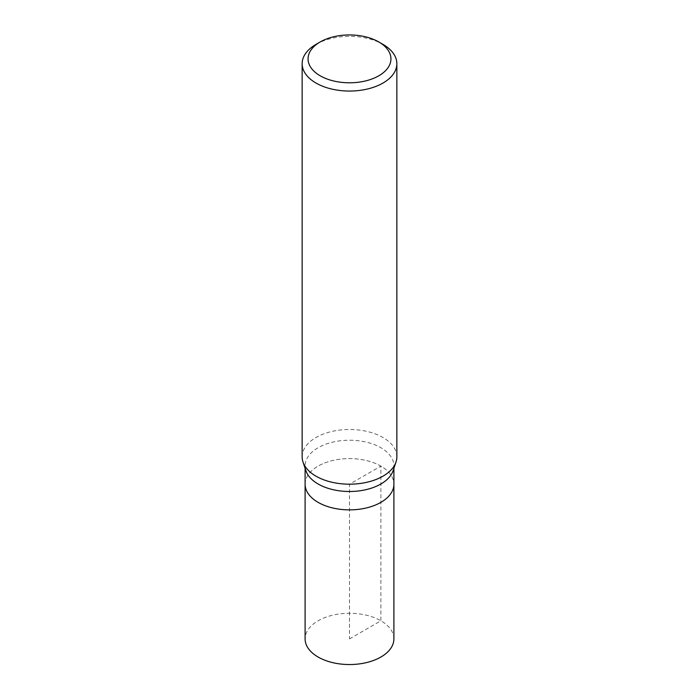 <?xml version="1.0" encoding="UTF-8"?>
<svg xmlns="http://www.w3.org/2000/svg" width="699" height="699" viewBox="0 0 699 699"><rect width="100%" height="100%" fill="white"/><g stroke="black" fill="none" stroke-linecap="round" stroke-linejoin="round"><path stroke-width="0.52" stroke-dasharray="3.5 2.62" d="M393.895 638.912A44.395 25.636 0 0 0 366.494 615.225A44.395 25.636 0 0 0 318.106 620.782A44.395 25.636 0 0 0 305.105 638.912M305.105 484.232A44.395 25.636 180 0 1 318.106 466.111A44.395 25.636 180 0 1 366.494 460.554A44.395 25.636 180 0 1 393.895 484.232A44.395 25.636 0 0 0 366.494 460.554A44.395 25.636 0 0 0 318.106 466.111A44.395 25.636 0 0 0 305.105 484.232M305.909 470.724A44.395 25.636 180 0 1 305.105 465.866A44.395 25.636 180 0 1 318.106 447.736A44.395 25.636 180 0 1 366.494 442.179A44.395 25.636 180 0 1 393.895 465.866A44.395 25.636 180 0 1 393.091 470.724M396.857 456.849A47.357 27.34 0 0 0 367.622 431.58A47.357 27.34 0 0 0 316.009 437.513A47.357 27.34 0 0 0 302.143 456.849M316.009 44.378A47.357 27.34 180 0 1 382.991 44.378M349.5 638.912L380.894 620.782L380.894 466.111L349.5 484.232L349.5 638.912M305.105 465.866L305.105 468.313M393.895 465.866L393.895 468.313"/><path stroke-width="1.05" d="M305.105 468.313L305.105 638.912A44.395 25.636 0 0 0 332.506 662.591A44.395 25.636 0 0 0 380.894 657.034A44.395 25.636 0 0 0 393.895 638.912L393.895 484.232A44.395 25.636 180 0 1 380.894 502.363A44.395 25.636 180 0 1 332.506 507.92A44.395 25.636 180 0 1 305.105 484.232A44.395 25.636 0 0 0 332.506 507.92A44.395 25.636 0 0 0 380.894 502.363A44.395 25.636 0 0 0 393.895 484.232L393.895 468.313M396.001 462.03L393.091 470.724A44.395 25.636 180 0 1 380.894 483.988A44.395 25.636 180 0 1 336.49 490.375A44.395 25.636 180 0 1 305.909 470.724L302.999 462.03A47.357 27.34 0 0 0 335.625 482.992A47.357 27.34 0 0 0 382.991 476.176A47.357 27.34 0 0 0 396.001 462.03A47.357 27.34 0 0 0 396.857 456.849L396.857 63.705A47.357 27.34 180 0 1 382.991 83.041A47.357 27.34 180 0 1 331.378 88.974A47.357 27.34 180 0 1 302.143 63.705A47.357 27.34 180 0 1 316.009 44.378L320.194 41.957A41.442 23.923 180 0 1 378.806 41.957A41.442 23.923 180 0 1 378.806 75.789A41.442 23.923 180 0 1 320.194 75.789A41.442 23.923 180 0 1 320.194 41.957L316.009 44.378M302.143 63.705L302.143 456.849A47.357 27.34 0 0 0 302.999 462.03M378.806 41.957L382.991 44.378A47.357 27.34 180 0 1 396.857 63.705"/></g></svg>
